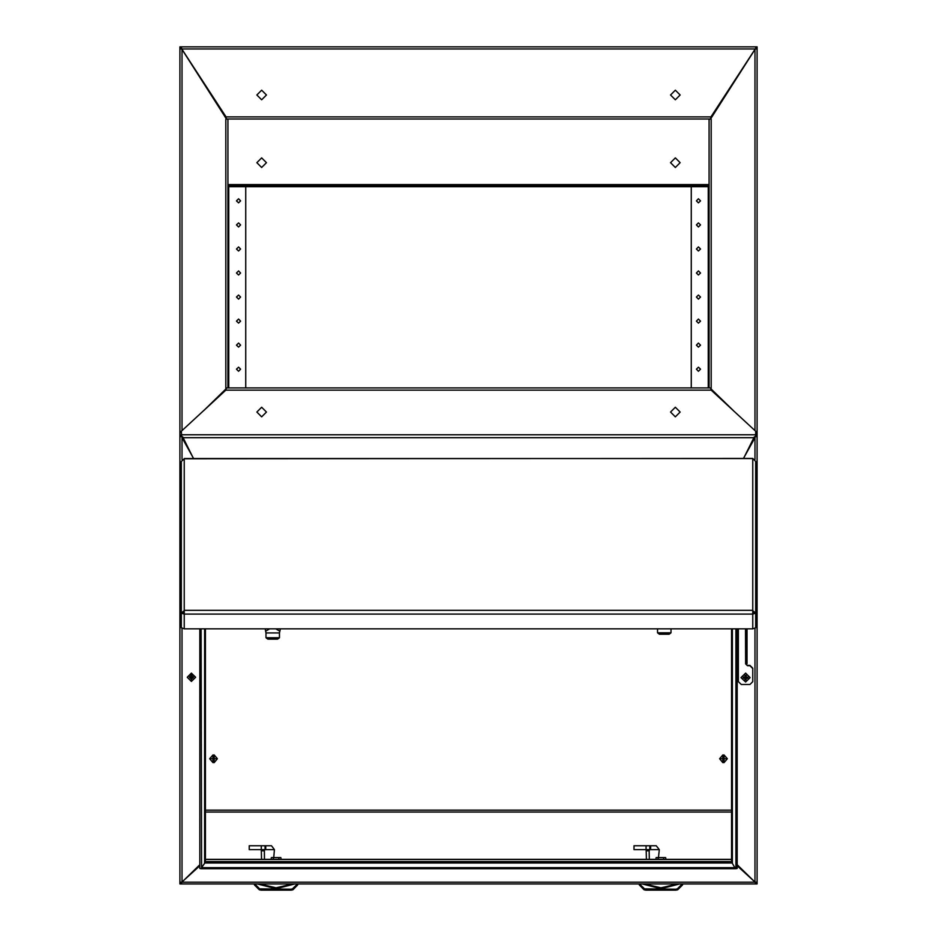 <?xml version="1.0" encoding="UTF-8"?>
<svg xmlns="http://www.w3.org/2000/svg" width="937" height="937" viewBox="0 0 937 937"><rect width="100%" height="100%" fill="white"/><g stroke="black" fill="none" stroke-linecap="round" stroke-linejoin="round"><path stroke-width="1.41" d="M227.984 360.546L227.984 368.241M227.984 139.273L227.984 146.968M236.522 369.201L238.572 367.152L240.61 369.201L238.572 371.239L236.522 369.201M236.522 345.144L238.572 343.106L240.61 345.144L238.572 347.194L236.522 345.144M236.522 321.098L238.572 319.048L240.61 321.098L238.572 323.148L236.522 321.098M236.522 297.041L238.572 295.003L240.61 297.041L238.572 299.09L236.522 297.041M236.522 272.995L238.572 270.945L240.61 272.995L238.572 275.045L236.522 272.995M236.522 248.949L238.572 246.899L240.61 248.949L238.572 250.987L236.522 248.949M236.522 224.892L238.572 222.854L240.61 224.892L238.572 226.941L236.522 224.892M236.522 200.846L238.572 198.796L240.61 200.846L238.572 202.884L236.522 200.846M193.502 458.544L182.774 436.853L182.047 436.853L182.047 459.493M182.047 628.528L182.047 882.092L199.85 864.687M755.058 882.104L755.679 883.907L757.119 883.907L757.119 436.548L755.679 436.548L755.679 431.266L711.242 390.132L225.758 390.132L203.657 410.593L226.543 388.445L225.817 388.445L225.817 119.069L226.543 119.069L182.047 49.485L182.047 430.598M181.321 48.349L181.321 46.909L179.881 46.909L179.881 48.349L182.047 49.485L181.321 48.349L179.881 48.349L179.881 883.907L181.321 883.907L181.321 882.338L179.963 882.338M179.881 436.548L181.321 436.548L181.321 434.745L755.679 434.745L755.163 436.841M181.766 882.139L179.881 882.49M181.321 432.215L179.881 432.215L181.321 431.664M180.009 436.548L182.047 436.853M182.047 882.092L179.881 882.338M245.787 387.965L245.787 186.721M226.543 119.069L227.984 119.069L227.984 387.977L709.016 387.965L709.016 119.069L710.457 119.069L754.953 49.485L754.953 430.598M205.379 628.879L205.379 861.571L731.621 861.571L731.621 628.879M201.092 628.879L201.525 868.107M201.092 868.669L199.85 868.517L199.85 628.879M199.85 865.437L187.049 877.208M181.942 882.104L199.85 865.741M181.321 883.896L755.679 883.896L181.321 883.896L181.942 882.197L755.058 882.197L737.15 865.741M749.951 877.208L737.15 865.437M755.234 882.139L757.037 882.338M201.525 867.65L201.525 868.716L735.475 868.716L732.172 862.942L204.828 862.942L201.525 867.65L735.475 867.65M675.343 90.139L670.529 94.953L675.343 99.767L680.157 94.953L675.343 90.139M261.657 90.139L256.843 94.953L261.657 99.767L266.471 94.953L261.657 90.139M261.657 167.477L256.843 162.663L261.657 157.861L266.471 162.663L261.657 167.477M675.343 167.477L670.529 162.663L675.343 157.861L680.157 162.663L675.343 167.477M181.321 48.291L226.075 116.844L710.925 116.844L755.199 49.017L181.801 49.017L181.321 46.85L755.679 46.85L181.321 46.909M757.119 436.548L757.119 48.349L755.679 48.349L755.679 46.85L755.679 48.291M710.925 116.844L710.457 118.999L226.543 118.999L226.075 116.844M709.016 186.721L227.984 186.721M709.016 185.28L227.984 185.28M680.157 412.022L675.343 416.836L680.157 412.022L675.343 407.208L670.529 412.022L675.343 416.836L670.529 412.022M266.471 412.022L261.657 416.836L266.471 412.022L261.657 407.208L256.843 412.022L261.657 416.836L256.843 412.022M226.063 388.902L225.758 390.132L181.321 431.266L181.837 436.841M710.457 119.069L711.183 119.069L711.183 388.445L710.457 388.445L733.32 410.57L711.242 390.132L710.937 388.902M743.346 458.544L754.953 437.673L182.047 437.673L193.654 458.544M696.39 369.201L698.428 371.239L700.478 369.201L698.428 367.152L696.39 369.201M696.39 345.144L698.428 347.194L700.478 345.144L698.428 343.106L696.39 345.144M696.39 321.098L698.428 323.148L700.478 321.098L698.428 319.048L696.39 321.098M696.39 297.041L698.428 299.09L700.478 297.041L698.428 295.003L696.39 297.041M696.39 272.995L698.428 275.045L700.478 272.995L698.428 270.945L696.39 272.995M696.39 248.949L698.428 250.987L700.478 248.949L698.428 246.899L696.39 248.949M696.39 224.892L698.428 226.941L700.478 224.892L698.428 222.854L696.39 224.892M696.39 200.846L698.428 202.884L700.478 200.846L698.428 198.796L696.39 200.846M754.953 628.528L754.953 882.092L737.15 864.687M743.498 458.544L754.226 436.853L754.953 436.853L754.953 459.493M755.679 883.907L755.679 882.49L757.119 882.49M755.679 48.349L754.953 49.485L757.119 48.349L757.119 46.909L755.679 46.909M757.119 114.255L757.119 432.215L755.679 432.215M755.679 431.664L757.119 432.215M756.991 436.548L754.953 436.853M754.953 882.092L757.119 882.338M691.213 387.965L691.213 186.721M735.908 628.879L735.908 868.669L737.15 868.517L737.15 628.879M735.908 868.669L735.475 868.107M217.407 758.783L214.175 754.988L212.933 754.988L209.712 758.783L212.933 762.577L214.175 762.577L217.407 758.771L209.712 758.771M212.933 754.988L212.933 762.577M214.175 754.988L214.175 762.577M727.288 758.783L724.067 754.988L722.825 754.988L719.593 758.783L722.825 762.577L724.067 762.577L727.288 758.771L719.593 758.771M722.825 754.988L722.825 762.577M724.067 754.988L724.067 762.577M747.012 628.879L747.012 663.747L745.571 663.747L745.571 628.879M745.571 663.829L747.492 665.703L745.571 663.829M738.356 628.879L738.356 681.691L741.249 684.514L749.905 684.514L752.786 681.691L752.786 668.222L749.905 665.399L747.492 665.399M752.786 668.526L749.905 665.703L747.492 665.703M745.477 628.879L745.571 662.881M746.063 676.409L745.079 676.409M744.681 678.154L743.217 678.154L743.217 677.182L745.079 676.795L745.079 675.366L746.063 675.366L746.473 677.182L747.925 677.182L747.925 678.154L746.063 678.54L746.063 679.969L745.079 679.969L744.681 678.154L746.391 677.064M750.045 677.568L745.571 673.094L741.097 677.568M745.571 673.293L741.097 677.662L745.571 682.042L750.045 677.662L745.571 673.293M747.925 678.154L746.461 677.533L746.473 678.154M743.217 678.154L744.681 677.533M745.079 676.174L746.063 676.174M746.063 677.919L745.079 677.919M745.079 677.685L745.079 678.54M746.063 678.54L746.063 677.685M756.007 490.496L756.487 499.632L756.487 490.976L755.679 490.309L755.679 496.528M752.786 613.384L755.679 613.032L755.679 461.437L752.786 458.392L184.214 458.743L184.214 610.338L752.786 610.338L752.786 458.743M184.214 612.482L181.321 613.126L184.214 614.075L184.214 610.69L181.321 613.032L181.321 461.437L184.214 458.743M752.786 628.879L752.786 614.075L755.679 613.126L755.679 627.837L752.786 628.879L184.214 628.879L184.214 614.075L752.786 614.075L752.786 610.338M183.254 613.032L181.321 613.032M181.321 624.37L181.321 618.537M755.679 613.032L752.786 610.69M753.746 613.032L752.786 612.482M755.679 624.37L755.679 618.537M753.746 613.126L755.679 613.126M184.214 628.879L181.321 627.837L181.321 613.126M183.254 613.126L184.214 613.384M755.679 473.841L755.679 479.674M280.339 628.879L279.46 632.979L265.991 632.979L265.112 628.879M279.46 632.979L279.46 637.746L277.586 639.151L267.853 639.151L265.991 637.746L279.46 637.746M265.991 632.979L265.991 637.746M671.009 628.879L671.009 632.803L669.147 634.22L659.414 634.22L657.54 632.803L671.009 632.803M657.54 628.879L657.54 632.803M640.229 883.896L639.268 884.856L639.268 883.896M682.558 883.896L682.558 884.856L681.597 883.896M642.161 883.896L660.913 888.709L679.665 883.896L660.913 888.709L642.161 883.896M646.436 845.795L634.021 845.783L656.275 845.771L659.25 849.636L658.535 857.624M650.571 845.806L650.606 849.648L634.021 849.636L634.021 845.783M649.154 849.648L649.353 859.346M646.179 849.648L646.378 859.346M655.888 859.346L656.193 857.624L665.633 857.624L656.193 857.624L665.633 857.624L665.938 859.346M660.913 857.624L665.083 857.624L660.913 857.624M658.137 859.346L658.137 858.058M663.689 859.346L663.689 858.058M255.403 883.896L254.442 884.856L254.442 883.896M297.732 883.896L297.732 884.856L296.771 883.896M257.335 883.896L276.087 888.709L294.839 883.896L276.087 888.709L257.335 883.896M261.61 845.795L249.195 845.783L271.449 845.771L274.424 849.636L273.709 857.624M274.424 849.636L265.78 849.648L265.78 845.806L265.78 849.648L249.195 849.636L249.195 845.783M264.339 849.648L264.527 859.346M261.353 849.648L261.552 859.346M271.062 859.346L271.367 857.624L280.807 857.624L271.367 857.624L280.807 857.624L281.112 859.346M276.087 857.624L280.257 857.624L276.087 857.624M273.311 859.346L273.311 858.058M278.863 859.346L278.863 858.058M192.144 675.589L191.429 677.088L190.703 675.589M191.429 679.208L189.508 677.334L191.429 675.448L193.35 677.334L191.429 679.208M225.817 389.136L225.817 389.886M228.71 387.965L228.71 186.721M204.606 628.879L204.606 863.258M731.621 810.142L205.379 810.142M205.379 812.016L731.621 812.016M205.379 859.405L731.621 859.405M709.016 184.554L227.984 184.554M224.517 115.895L225.454 115.895M711.546 115.895L712.483 115.895M713.291 114.63L712.366 114.63M224.634 114.63L223.709 114.63M710.457 387.977L226.543 387.977M711.183 389.136L711.183 389.886M708.29 387.965L708.29 186.721M732.394 628.879L732.394 863.258M747.012 659.578L745.571 659.578M279.776 631.198L275.818 628.879M269.633 628.879L265.663 631.198M677.334 888.885L677.709 889.775L682.558 884.856L677.709 889.775L675.835 890.15L645.991 890.15L644.117 889.775L639.268 884.856L644.117 889.775L644.492 888.885L675.835 889.19L677.334 888.885L681.597 884.669M640.229 884.669L644.492 888.885M677.709 889.775L675.835 890.15L675.835 889.19M675.835 890.15L645.991 890.15L645.991 889.19M644.258 883.896L660.913 887.749L677.568 883.896M650.606 845.806L650.606 849.636L659.25 849.636M646.167 845.783L656.263 845.771M649.845 845.806L649.845 849.648M646.097 845.806L646.097 849.648M649.353 850.831L646.378 850.831M292.508 888.885L292.883 889.775L297.732 884.856L292.883 889.775L291.009 890.15L261.165 890.15L259.291 889.775L254.442 884.856L259.291 889.775L259.666 888.885L291.009 889.19L292.508 888.885L296.771 884.669M255.403 884.669L259.666 888.885M292.883 889.775L291.009 890.15L291.009 889.19M291.009 890.15L261.165 890.15L261.165 889.19M259.432 883.896L276.087 887.749L292.742 883.896M261.341 845.783L271.449 845.771M265.019 845.806L265.019 849.648M261.271 845.806L261.271 849.648M264.527 850.831L261.552 850.831M187.248 677.24L191.429 673.094L195.61 677.24M191.429 673.223L195.61 677.31L191.429 681.398L187.248 677.31L191.429 673.223M191.429 673.34L191.429 681.328L191.429 673.34M193.291 676.889L191.429 678.318L189.555 676.889M731.621 859.346L205.379 859.346M184.214 458.544L752.786 458.544M181.321 588.483L181.321 597.619M755.679 588.483L755.679 597.619M181.321 490.309L181.321 499.444M645.991 890.15L644.117 889.775M261.165 890.15L259.291 889.775M195.61 677.182L191.429 673.082L187.248 677.31L191.429 681.41L195.61 677.182"/></g></svg>

